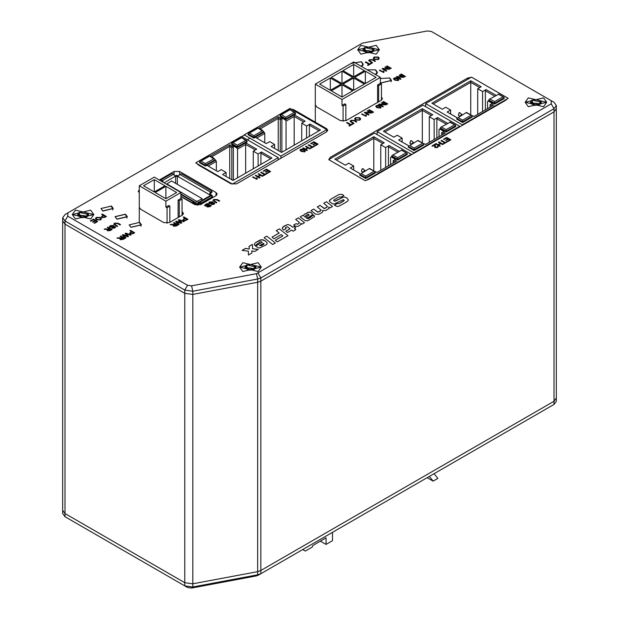 <?xml version="1.0" encoding="UTF-8"?>
<svg xmlns="http://www.w3.org/2000/svg" width="619" height="619" viewBox="0 0 619 619"><rect width="100%" height="100%" fill="white"/><g stroke="black" fill="none" stroke-linecap="round" stroke-linejoin="round"><path stroke-width="0.93" d="M553.982 404.455L551.204 406.064L553.982 404.455L553.982 111.884L556.288 108.681L556.288 398.04L553.982 401.251L260.816 570.509L257.69 571.616L192.78 583.794L184.795 582.68L184.795 293.321L65.018 224.163L184.795 293.321L192.78 294.427L257.69 282.249L260.823 281.142L553.982 111.884L260.823 281.142L260.823 570.501L257.697 571.608L192.78 583.787L184.795 582.68L65.018 513.53L62.712 510.319L62.712 220.96L65.018 224.163L65.018 513.53L62.712 510.319L62.712 513.53L65.018 516.741L184.795 585.891L192.78 586.998L257.69 574.827L260.816 573.72L553.982 404.455L556.288 401.251L556.288 398.04L553.982 401.251L260.823 570.501M211.636 156.87L229.726 146.432L229.726 178.543M213.717 158.534L213.717 158.077L213.331 158.302M216.302 170.798L216.302 161.397L208.162 166.093M258.092 166.016L258.092 153.984L261.558 151.98L271.981 158L233.054 180.469L222.639 174.45L226.113 172.446L221.246 169.645L217.78 171.649L206.777 165.296L205.4 166.085L199.566 162.72L199.976 161.35L200.958 161.118L205.4 163.679L213.733 158.874L214.716 159.106L215.126 160.476L215.613 160.197L216.302 161.397M211.938 157.505L212.332 157.272L210.251 156.073L229.726 144.831L231.808 146.03L232.698 145.519L236.86 147.926L237.557 149.125L245.697 144.428L255.314 149.976M258.092 153.984L253.225 151.183L256.699 149.171L245.697 142.819L237.348 147.639L231.514 144.273L231.514 143.469L237.348 146.842L247.074 141.225L246.664 140.66L245.681 140.428L237.348 145.233L237.348 147.639L236.86 147.926M245.697 173.173L245.697 142.819L247.074 142.03L247.074 141.225M215.126 159.911L215.613 160.197M228.488 143.941L241.534 136.404L278.233 157.597L232.365 184.075L195.666 162.89L228.488 143.941M278.233 159.772L278.233 157.597M226.113 176.461L226.113 172.446M215.126 159.671L205.4 165.288L205.4 166.085M215.126 160.476L206.777 165.296M199.566 161.915L205.4 165.288L205.4 163.679M213.733 158.874L209.292 155.973L214.716 159.106M231.808 179.75L231.808 147.632L229.726 146.432L229.726 144.831M213.717 158.077L212.332 157.272M260.87 164.414L260.87 153.187L270.588 158.797M237.557 177.87L237.557 149.125M253.225 168.825L253.225 151.183M261.558 151.98L260.87 153.187M237.348 145.233L232.906 142.672L231.514 143.469M246.664 140.66L241.24 137.526L245.681 140.428M233.394 180.276L233.394 146.718L232.698 145.519M231.808 146.03L231.808 147.632L233.394 146.718M260.135 128.876L278.217 118.446L278.202 150.525M262.216 130.524L262.216 130.075L261.829 130.3M264.793 142.788L264.8 133.395L256.661 138.091M306.583 138.029L306.583 126.005L310.057 124.001L320.48 130.021L281.552 152.46L271.137 146.448L274.612 144.444L269.745 141.635L266.278 143.639L255.276 137.286L253.898 138.083L248.064 134.71L248.474 133.34L249.457 133.108L253.898 135.677L262.232 130.872L263.214 131.104L263.624 132.474L264.104 132.195L264.8 133.395M260.437 129.503L260.831 129.278L258.742 128.071L278.217 116.844L280.306 118.043L281.196 117.533L285.359 119.939L286.055 121.138L294.195 116.449L303.805 121.997M306.583 126.005L301.724 123.196L305.198 121.2L294.195 114.848L285.846 119.66L280.012 116.287L280.012 115.49L285.846 118.856L295.572 113.246L295.162 112.681L294.18 112.449L285.846 117.254L285.846 119.66L285.359 119.939M294.18 145.179L294.195 114.848L295.572 114.051L295.572 113.246M263.624 131.909L264.104 132.195M276.987 115.954L290.025 108.433L326.731 129.619L280.864 156.065L244.157 134.88L276.987 115.954M280.856 158.255L280.864 156.065M326.731 131.77L326.731 129.619M274.604 148.452L274.612 144.444M263.624 131.669L253.898 137.279L253.898 138.083M263.624 132.474L255.276 137.286M248.064 133.913L253.898 137.279L253.898 135.677M262.232 130.872L257.79 127.971L263.214 131.104M280.283 151.725L280.306 119.653L278.217 118.446L278.217 116.844M262.216 130.075L260.831 129.278M309.361 136.428L309.361 125.208L319.087 130.818M286.04 149.875L286.055 121.138M301.716 140.838L301.724 123.196M310.057 124.001L309.361 125.208M285.846 117.254L281.405 114.685L280.012 115.49M295.162 112.681L289.738 109.548L294.18 112.449M281.869 152.282L281.885 118.74L281.196 117.533M280.306 118.043L280.306 119.653L281.885 118.74M163.563 182.512L162.441 180.64L161.118 179.758L172.206 173.382L175.347 176.136L176.492 175.951L174.953 175.765M180.926 196.269L192.006 202.668L194.66 201.91L196.238 203.775M210.53 195.627L209.81 194.877L209.81 193.02L211.783 191.248L181.483 173.753L179.789 174.426L178.048 176.4L175.657 176.446L175.657 183.332M211.783 192.184L210.592 193.19M209.81 193.02L210.514 192.617L210.684 194.374L212.332 195.619L212.069 196.393M197.972 204.579L196.997 204.2L197.871 204.641L199.186 203.117L201.09 204.015L201.283 203.063L198.923 202.15L210.081 195.712L212.449 196.61L212.479 197.461M212.449 196.61L212.479 197.407M197.786 204.657L196.355 204.843L193.817 202.908L192.795 203.458M176.299 176.067L175.494 175.603M198.923 202.15L197.167 204.115M161.033 179.827L161.01 180.872L162.503 181.824M178.465 175.982L175.703 175.487L177.367 175.44L175.657 176.446M193.94 202.978L193.817 202.258L193.817 202.908M201.09 204.015L212.348 197.809M212.371 196.687L201.283 203.063M212.332 195.898L212.332 196.54M199.759 203.249L198.776 203.813M197.871 205.338L197.871 204.641M211.296 195.944L212.093 195.488M196.122 204.711L196.997 204.2M196.262 203.79L195.527 204.386M197.492 203.875L196.44 203.86M197.817 201.067L196.146 201.067L166.913 183.905L171.533 180.957L202.096 198.598L197.817 201.067L197.817 203.55M202.096 198.598L202.096 200.324M182.032 215.311L182.032 199.109L180.926 198.467L180.926 192.532L154.255 177.135L139.252 185.801L165.923 201.198L180.926 192.532M154.255 191.975L143.554 185.801L154.255 179.626L164.948 185.801L154.255 191.975L154.255 179.626M155.222 192.532L165.923 186.358L176.616 192.532L165.923 198.707L155.222 192.532M178.148 217.555L178.148 200.076L180.926 198.467M165.923 201.198L165.923 207.133L168.701 205.523L169.807 206.166L169.807 222.368M178.148 200.076L179.255 200.718L182.032 199.109M179.255 216.913L179.255 200.718M139.252 222.136L139.252 185.801M165.923 186.358L165.923 198.707M167.029 223.289L167.029 207.775L165.923 207.133M139.252 189.623L138.207 191.689L139.252 192.292M167.029 207.775L169.807 206.166M315.334 122.152L315.334 84.138L353.673 62.001L380.345 77.398L342.005 99.535L315.334 84.138M353.673 76.841L342.98 70.667L353.673 64.484L364.367 70.667L353.673 76.841L353.673 64.484M354.648 77.398L365.342 71.224L376.035 77.398L365.342 83.573L354.648 77.398M330.337 90.312L319.644 84.138L330.337 77.963L341.03 84.138L330.337 90.312L330.337 77.963M331.312 90.877L342.005 84.695L352.698 90.877L342.005 97.051L331.312 90.877M342.98 84.138L353.673 77.963L364.367 84.138L353.673 90.312L342.98 84.138M342.005 83.573L331.312 77.398L342.005 71.224L352.698 77.398L342.005 83.573L342.005 71.224M343.119 121.293L343.119 106.112L342.005 105.47L342.005 99.535M381.459 100.17L381.459 83.975L380.345 83.333L380.345 77.398M365.342 71.224L365.342 83.573M342.005 84.695L342.005 97.051M353.673 77.963L353.673 90.312M377.567 102.421L377.567 84.942L380.345 83.333M342.005 105.47L344.783 103.868L345.897 104.51L345.897 120.705M343.119 106.112L345.897 104.51M377.567 84.942L378.681 85.577L381.459 83.975M378.681 101.779L378.681 85.577M361.334 66.426L362.873 64.136L361.148 61.73L351.221 63.417M375.454 74.574L376.986 72.284L375.261 69.877L367.129 69.769M380.345 82.358L381.041 82.838L391.1 80.431L389.374 78.025L380.345 78.512M111.025 206.135L100.967 208.541L102.692 210.947L112.751 208.541L111.025 206.135M125.139 214.282L115.08 216.689L116.805 219.095L126.864 216.689L125.139 214.282M139.252 222.43L129.193 224.836L130.918 227.243L140.977 224.836L139.252 222.43M356.853 171.865L357.302 171.989M373.83 170.89L373.83 138.323L336.295 159.996M361.488 171.262L362.13 168.739L362.951 168.724M397.738 152.127L388.415 146.749L388.415 165.869M382.859 143.538L373.83 138.323L373.83 136.722L384.244 142.734L380.778 144.738L385.637 147.546L389.111 145.542L399.131 151.33M395.247 161.923L393.166 160.716L394.558 159.919L396.64 161.118L377.164 172.361L374.688 171.386M393.166 163.122L393.166 160.716M390.581 164.615L390.581 157.396L391.765 156.715L397.599 160.081L407.317 154.471L406.915 153.102L401.483 150.301L392.167 155.346L391.765 156.715M388.415 146.749L389.111 145.542M385.637 167.47L385.637 147.546M369.535 168.747L374.967 171.548L375.369 172.918L365.651 178.527L365.651 176.121L361.202 173.56L369.535 168.414L361.202 173.56M373.83 136.722L334.91 159.191L345.325 165.211L348.799 163.199L353.658 166.008L350.184 168.012L360.219 173.792L359.817 175.162L365.651 178.527M394.558 159.919L395.44 159.4L391.278 156.994M398.311 162.302L398.179 161.83L365.357 180.779L328.658 159.594L374.526 133.116L411.225 154.301L398.179 161.83L398.234 162.348M411.225 154.851L411.225 154.301M368.731 179.378L368.676 178.868L368.808 179.34M380.778 170.279L380.778 144.738M397.599 160.081L397.599 159.284L391.765 155.911M392.167 155.346L401.483 150.301M393.15 155.114L397.599 157.675L397.599 159.284L407.317 153.667M407.944 156.746L407.906 156.22M353.658 170.024L353.658 166.008M378.402 173.25L378.433 173.777M405.337 143.879L405.785 143.995M422.313 142.904L422.313 110.337L384.778 132.002M409.964 143.275L410.614 140.753L411.426 140.737M446.222 124.14L436.898 118.755L436.898 137.875M431.342 115.552L422.313 110.337L422.313 108.735L432.727 114.747L429.253 116.751L434.12 119.56L437.587 117.556L447.607 123.336M443.73 133.928L441.649 132.729L443.034 131.924L445.115 133.131L425.64 144.374L423.164 143.399M441.649 135.135L441.649 132.729M439.064 136.621L439.064 129.41L440.241 128.729L446.075 132.095L455.801 126.477L455.391 125.108L449.967 122.307L440.651 127.359L440.241 128.729M436.898 118.755L437.587 117.556M434.12 139.476L434.12 119.56M418.018 140.753L423.442 143.554L423.853 144.923L414.126 150.541L414.126 148.134L409.685 145.566L418.018 140.42L409.685 145.566M422.313 108.735L383.385 131.205L393.808 137.217L397.274 135.213L402.141 138.022L398.667 140.026L408.702 145.805L408.292 147.175L414.126 150.541M443.034 131.924L443.924 131.414L439.753 129.007M446.794 134.315L446.663 133.843L413.832 152.792L377.133 131.607L423.001 105.122L459.708 126.315L446.663 133.843L446.717 134.362M459.708 126.856L459.708 126.315M377.133 134.617L377.133 131.607M417.214 151.392L417.16 150.874L417.291 151.346M413.832 153.342L413.832 152.792M429.253 142.285L429.253 116.751M446.075 132.095L446.075 131.29L440.241 127.924M440.651 127.359L449.967 122.307M441.633 127.119L446.075 129.688L446.075 131.29L455.801 125.68M456.42 128.752L456.381 128.226M402.141 142.03L402.141 138.022M426.878 145.264L426.917 145.79M453.82 115.885L454.261 116.008M470.788 114.91L470.788 82.342L433.254 104.015M458.447 115.281L459.089 112.766L459.909 112.751M494.697 96.154L485.373 90.769L485.373 109.888M479.818 87.558L470.788 82.342L470.788 80.741L481.211 86.761L477.736 88.765L482.596 91.566L486.07 89.562L496.09 95.349M492.213 105.942L490.124 104.735L491.517 103.938L493.598 105.137L474.123 116.38L471.647 115.405M490.124 107.141L490.124 104.735M487.54 108.635L487.54 101.415L488.724 100.735L494.558 104.1L504.284 98.491L503.874 97.121L498.45 94.32L489.126 99.365L488.724 100.735M485.373 90.769L486.07 89.562M482.596 111.49L482.596 91.566M466.494 112.766L471.926 115.567L472.328 116.937L462.61 122.547L462.61 120.14L458.161 117.579L466.494 112.434L458.161 117.579M470.788 80.741L431.869 103.211L442.283 109.23L445.757 107.226L450.617 110.027L447.15 112.039L457.178 117.811L456.776 119.181L462.61 122.547M491.517 103.938L492.407 103.419L488.236 101.013M495.27 106.321L495.138 105.849L462.316 124.806L425.617 103.613L471.485 77.135L508.184 98.32L495.138 105.849L495.192 106.367M425.617 106.63L425.617 103.613M465.689 123.405L465.635 122.887L465.767 123.359M462.316 125.355L462.316 124.806M477.736 114.298L477.736 88.765M494.558 104.1L494.558 103.303L488.724 99.93M489.126 99.365L498.45 94.32M490.109 99.133L494.558 101.702L494.558 103.303L504.284 97.686M504.903 100.765L504.864 100.239M450.617 114.043L450.617 110.027M475.361 117.27L475.4 117.803M258.038 575.322L260.816 573.72L256.475 575.871L191.565 588.05L187.572 587.493L184.795 585.891L184.795 582.688L65.018 513.53L65.018 516.741L67.796 518.343L65.018 516.741M543.567 97.848L525.121 102.259L528.286 106.677L546.732 102.259L543.567 97.848M258.1 262.665L239.661 267.075L242.826 271.486L261.264 267.075L258.1 262.665M90.714 210.127L72.268 214.545L75.433 218.956L93.879 214.545L90.714 210.127M376.174 45.319L357.736 49.729L360.9 54.139L379.339 49.729L376.174 45.319M361.643 66.604L363.291 64.198L361.511 61.714L351.275 63.386M375.756 74.752L377.404 72.346L375.625 69.862L367.152 69.785M380.345 82.435L381.126 82.985L391.518 80.493L389.738 78.009L380.345 78.559M139.693 222.368L129.301 224.852L131.081 227.343L141.48 224.852L139.693 222.368M125.58 214.22L115.188 216.704L116.968 219.196L127.367 216.704L125.58 214.22M111.466 206.073L101.075 208.557L102.855 211.048L113.254 208.557L111.466 206.073M109.973 227.266L109.517 226.616L110.321 225.633L113.648 225.44L110.824 225.896L110.53 226.91L113.594 226.322L115.126 226.477L115.552 227.072L114.739 228.016L111.884 228.249L114.236 227.753L114.577 226.84L109.973 227.266M131.623 231.668L129.913 230.678L130.501 230.345L134.663 232.744L133.077 233.665L130.261 233.905L129.704 233.17L131.623 231.699L130.555 232.28M115.188 223.444L114.561 224.109L117.711 226.237L117.123 226.577L113.749 224.163L114.6 223.165L118.144 223.219L120.543 224.604L119.954 224.945L117.587 223.575L115.188 223.444M383.857 72.585L379.346 70.373L379.88 70.063L383.13 71.943L383.579 70.968L384.074 71.255L383.765 72.168M388.09 69.003L384.902 67.169L385.49 66.829L389.661 69.235L383.641 69.026L386.829 70.868L386.241 71.208L382.07 68.802L388.09 69.003L382.697 68.438M390.674 68.647L386.504 66.241L387.092 65.9L391.262 68.307L390.674 68.647M394.055 78.118L395.44 77.777L397.576 78.52L398.853 79.836L398.272 80.555L394.744 80.153L393.475 78.837L395.44 77.777M370.147 59.942L369.52 60.616L372.669 62.743L372.081 63.084L368.715 60.67L369.558 59.664L373.102 59.726L375.501 61.111L374.913 61.451L372.545 60.082L370.147 59.942M368.986 64.314L365.295 62.186L365.883 61.846L369.574 63.974L371.013 63.146L371.493 63.424L368.019 65.428L367.539 65.15L368.986 64.314L367.57 65.165M103.381 215.381L101.671 214.391L102.259 214.05L106.422 216.457L104.843 217.377L102.019 217.617L101.462 216.882L103.381 215.412L102.313 215.992M180.524 222.36L178.303 220.031L178.992 219.637L184.323 221.37L183.711 221.718L179.27 220.147L181.816 222.817L181.003 223.289L176.492 221.749L179.216 224.318L178.605 224.674L175.548 221.625L176.237 221.223L180.524 222.36M175.293 223.931L173.421 222.848L174.009 222.515L178.179 224.914L176.268 226.02L173.637 226.244L173.188 225.633L173.707 224.906L170.264 224.674L174.643 224.302M205.09 205.949L204.587 205.268L207.102 203.403L211.265 205.81L209.648 206.746L207.141 206.947L206.878 206.065L205.09 205.949M370.363 112.828L367.175 110.987L367.763 110.646L371.934 113.053L365.914 112.851L369.102 114.685L368.514 115.026L364.351 112.619L370.363 112.828L364.97 112.263M372.948 112.465L368.785 110.058L369.373 109.718L373.536 112.124L372.948 112.465M350.362 124.953L346.671 122.825L347.259 122.485L350.942 124.612L352.389 123.785L352.869 124.063L349.395 126.067L348.915 125.789L350.362 124.953L348.946 125.804M351.522 120.581L350.896 121.247L354.045 123.382L353.457 123.723L350.083 121.309L350.934 120.303L354.478 120.365L356.877 121.75L356.289 122.082L353.921 120.72L351.522 120.581M311.86 147.183L308.177 145.055L308.765 144.714L312.448 146.842L313.895 146.007L314.375 146.285L310.9 148.289L310.421 148.011L311.86 147.183L310.444 148.026M311.171 143.879L310.684 143.6L313.895 141.751L318.058 144.157L314.963 145.945L314.483 145.666L316.99 144.219L315.705 143.476L313.361 144.838L312.881 144.56L315.226 143.198L313.787 142.37L311.171 143.879M257.063 179.371L252.552 177.166L253.086 176.856L256.336 178.729L256.784 177.761L257.28 178.048L257.063 179.371M260.088 175.1L258.108 173.954L258.696 173.614L262.866 176.02L262.278 176.361L260.568 175.378L258.324 176.67L260.034 177.661L259.446 178.001L255.276 175.595L255.864 175.254L257.844 176.392L260.088 175.1L257.844 176.392M264.414 174.573L260.731 172.446L261.311 172.105L265.002 174.233L266.441 173.405L266.921 173.676L263.454 175.688L262.974 175.409L264.414 174.573L262.998 175.425M263.717 171.277L263.237 170.999L266.441 169.142L270.611 171.548L267.509 173.343L267.029 173.065L269.544 171.61L268.259 170.875L265.907 172.229L265.427 171.95L267.779 170.596L266.34 169.761L263.717 171.277M90.769 221.238L90.289 220.96L93.492 219.111L97.663 221.517L94.56 223.304L94.08 223.026L96.595 221.579L95.311 220.836L92.958 222.198L92.479 221.919L94.831 220.565L93.392 219.73L90.769 221.238M96.371 219.846L95.396 218.608L96.301 217.431L100.44 217.447L101.477 218.716L100.572 219.9L96.371 219.846M214.352 199.775L213.733 200.44L216.874 202.575L216.294 202.916L212.921 200.494L213.772 199.496L217.315 199.558L219.706 200.935L219.118 201.276L216.751 199.906L214.352 199.775M180.926 196.61L194.9 204.68L200.455 204.68L216.016 195.697L217.161 194.087L216.016 192.486L179.618 171.471L174.063 171.471L159.253 180.021M139.569 207.721L140.722 209.33L163.78 222.639L169.335 222.639L182.396 215.103L183.549 213.501L182.032 211.69M139.252 203.651L139.252 202.661M315.713 105.392L316.866 106.994L340.481 120.628L346.036 120.628L381.319 100.255L382.465 98.653L381.459 97.137M197.167 163.756L198.235 164.902L231.019 183.828L236.574 183.828L326.584 131.855L327.737 130.253L326.584 128.651L293.801 109.718L291.116 109.06M244.412 135.027L241.781 136.551M329.207 159.911L364.111 180.067M366.371 180.199L368.398 179.572L505.916 100.177L507 99.009M471.005 77.406L467.577 78.04L330.059 157.443L328.96 159.416M506.35 97.26L472.63 77.793M553.982 102.259L431.428 31.507L427.435 30.95L362.525 43.129L67.796 212.936L67.796 216.147L187.572 285.297L191.565 285.854L256.475 273.675L551.204 103.868L551.204 100.657L553.982 102.259L556.288 105.47L553.982 108.681L260.816 277.939L257.69 279.045L192.78 291.216L184.795 290.11L65.018 220.96L62.712 217.749L65.018 214.545L67.796 212.936L65.018 214.545M266.928 242.602L265.187 240.884L261.597 239.646L255.268 242.764L254.185 244.327L255.121 245.65L260.127 241.867L261.342 241.689L262.208 242.246L255.624 246.045L258.169 247.755L259.694 247.979L266.472 244.621L267.099 243.677L266.928 242.602L265.187 240.915L263.315 239.878L260.034 240.056L255.268 242.795L254.185 244.35M287.348 226.763L290.025 228.79L285.816 231.227L287.456 232.527L291.665 230.098L293.097 231.235L295.812 229.664L294.381 228.535L295.743 227.746L294.095 226.446L292.741 227.227L290.334 225.316L287.719 224.511L282.798 226.98L282.372 228.697L283.734 230.028L286.11 228.651L285.413 228.024L285.591 227.452L287.348 226.763M300.966 223.97L300.764 223.266L301.917 224.179L304.463 222.708L298.397 217.888L295.681 219.459L299.031 222.12L299.379 223.002L297.739 224.179L296.029 223.691L293.685 225.045L295.425 226.26L297.94 226.422L300.741 224.627L300.733 223.281M312.51 213.996L311.287 212.681L309.152 211.992L304.192 214.453L303.395 215.946L302.706 215.404L300.13 216.89L305.244 220.697L307.775 220.735L314.444 216.611L313.64 214.917L308.161 218.685L306.235 218.012L308.548 217.331L312.278 214.847L312.51 213.996L310.227 212.131L308.038 212.309L304.192 214.483L303.395 215.985L302.706 215.435L300.153 216.905M329.022 207.674L328.735 207.063L329.919 208.015L332.511 206.514L326.437 201.693L323.729 203.264L327.405 206.328L326.391 207.729L324.031 208.441L320.054 205.384L317.338 206.955L321.075 210.065L319.876 211.489L317.508 212.046L313.663 209.075L310.947 210.646L315.698 214.174L318.723 214.36L322.228 212.495L322.793 211.489L322.468 210.506L325.579 210.53L328.426 208.897L329.037 207.822L328.704 207.079M340.079 196.95L340.713 197.322L343.847 195.511L341.881 194.258L338.864 194.528L330.67 199.256L329.494 200.463L329.54 201.562L332.473 203.837L334.221 203.961L343.444 199.666L344.218 200.347L343.475 201.167L339.096 203.628L337.572 203.349L334.438 205.16L337.169 206.483L338.887 206.204L345.595 202.583L347.7 201.082L348.35 199.906L346.965 198.01L344.017 196.842L334.469 201.175L333.626 200.517L334.051 199.844L338.988 197.004L340.079 196.95M300.509 149.419L301.894 149.078L304.037 149.813L305.306 151.129L304.726 151.856L301.205 151.454L299.929 150.138L301.894 149.078M307.535 147.701L305.562 146.564L306.142 146.223L310.312 148.63L309.724 148.97L308.014 147.98L305.771 149.28L307.481 150.262L306.892 150.603L302.73 148.196L303.318 147.856L305.291 149.001L307.535 147.701L305.291 149.001M288.021 235.7L279.409 228.852L276.267 230.663L279.208 232.999L272.012 237.154L274.008 238.741L281.204 234.586L282.813 235.862L275.262 240.226L277.335 241.867L288.021 235.7M275.409 242.981L266.797 236.133L264.081 237.696L272.7 244.544L275.409 242.981M258.185 249.426L252.529 248.776L252.42 244.435L248.985 246.416L249.31 249.039L245.534 248.412L242.099 250.393L248.374 251.144L248.42 255.067L251.941 253.032L251.685 250.927L254.711 251.438L258.231 249.403L252.529 248.745L252.42 244.466L248.985 246.447M376.298 105.656L377.691 105.323L379.826 106.058L381.095 107.373L380.523 108.093L376.994 107.691L375.725 106.383L377.691 105.323M384.538 104.642L381.35 102.808L381.938 102.468L386.101 104.874L380.089 104.665L383.277 106.507L382.689 106.847L378.519 104.441L384.538 104.642L379.145 104.077M387.123 104.286L382.952 101.88L383.54 101.539L387.711 103.946L387.123 104.286M366.131 116.403L361.62 114.198L362.154 113.888L365.403 115.761L365.86 114.786L366.347 115.072L366.038 115.993M209.137 203.597L208.68 202.947L209.493 201.964L212.82 201.771L209.996 202.227L209.702 203.241L212.758 202.653L214.298 202.808L214.723 203.403L213.911 204.347L211.056 204.579L213.408 204.084L213.748 203.171L209.137 203.597M355.585 120.078L354.61 118.833L355.515 117.656L359.654 117.672L360.691 118.949L359.786 120.132L355.585 120.078M184.911 218.19L183.201 217.207L183.789 216.867L187.952 219.273L185.692 220.534L183.549 220.434L182.992 219.699L184.911 218.228L183.843 218.809M374.216 59.439L373.234 58.201L374.139 57.018L378.279 57.033L379.315 58.31L378.41 59.494L374.216 59.439M122.005 237.402L120.132 236.326L120.72 235.986L124.891 238.392L122.98 239.491L120.341 239.715L119.9 239.112L120.419 238.385L116.968 238.153L121.355 237.781M127.235 235.831L125.015 233.51L125.703 233.115L131.035 234.849L130.423 235.197L125.974 233.626L128.52 236.296L127.715 236.76L123.196 235.228L125.928 237.797L125.317 238.145L122.26 235.096L122.949 234.702L127.235 235.831M109.215 228.488L107.342 227.413L107.93 227.072L112.101 229.479L110.19 230.578L107.559 230.802L107.11 230.198L107.629 229.471L104.185 229.239L108.565 228.868M404.872 76.748L400.702 74.342L401.29 74.001L405.46 76.408L404.872 76.748M402.288 77.104L399.1 75.263L399.688 74.922L403.859 77.329L397.839 77.127L401.027 78.969L400.439 79.302L396.268 76.895L402.288 77.104L396.895 76.539M434.6 145.906L434.731 144.939L432.542 146.2L432.008 145.891L434.894 144.227L435.606 147.291L437.122 147.198L437.834 145.983L438.291 146.641L437.587 147.484L435.08 147.601L434.507 146.633L434.747 145.086M440.341 143.36L438.368 142.223L438.956 141.883L443.119 144.289L442.531 144.629L440.821 143.639L438.577 144.939L440.287 145.922L439.699 146.262L435.536 143.856L436.124 143.515L438.097 144.66L440.341 143.36L438.097 144.66M444.674 142.842L440.983 140.714L441.571 140.374L445.262 142.502L446.701 141.666L447.181 141.944L443.707 143.948L443.227 143.67L444.674 142.842L443.258 143.685M443.978 139.538L443.498 139.26L446.701 137.41L450.872 139.817L447.769 141.604L447.289 141.325L449.796 139.879L448.52 139.136L446.167 140.498L445.688 140.219L448.04 138.857L446.593 138.029L443.978 139.538M249.975 138.23L247.337 139.755M62.712 217.749L62.712 220.96L65.018 224.163L65.018 220.96L67.796 216.147M551.204 103.868L553.982 108.681L553.982 111.884L556.288 108.681L556.288 105.47M213.238 197.299L212.441 196.842M213.733 200.471L214.507 201.206M214.507 201.237L216.851 202.591M212.921 200.517L213.772 199.496L217.315 199.589L219.683 200.958M267.145 243.368L266.928 242.633M262.208 242.277L255.647 246.068M257.643 244.196L257.388 243.778M259.609 245.604L261.435 245.712L263.942 244.095L263.562 243.321L259.609 245.604L261.435 245.681L263.996 243.909M286.086 228.666L285.351 227.838M295.72 227.761L294.095 226.477L292.741 227.258L290.334 225.347L287.719 224.542L284.036 226.082L282.241 228.163M295.789 229.68L294.381 228.535M290.025 228.79L285.839 231.243M299.418 222.786L297.739 224.21L296.029 223.722L293.708 225.068M304.44 222.724L298.397 217.919L295.704 219.474M311.218 216.789L308.161 218.716L306.235 218.012M314.545 216.232L313.64 214.948L311.032 216.449M309.191 215.01L308.587 214.236L307.635 214.422L304.533 216.58L305.097 217.153L306.111 216.975L309.221 214.847M304.533 216.58L305.097 217.122L306.111 216.944L309.191 214.979M322.793 211.505L322.468 210.506M321.122 210.274L318.12 212.201L313.663 209.106L310.97 210.661M327.482 206.645L324.611 208.533L320.054 205.415L317.361 206.97M332.488 206.529L326.437 201.724L323.752 203.28M348.35 199.852L346.965 198.041L344.017 196.873L335.274 201.074L334.469 201.206L333.618 200.471M344.218 200.378L339.096 203.659L337.572 203.38L334.461 205.175M343.824 195.527L341.881 194.289L338.864 194.559L330.67 199.287L329.37 200.982M301.894 149.109L304.037 149.813M304.037 149.844L305.306 151.144M299.936 150.154L300.509 149.45M300.664 150.154L301.739 151.175L304.254 151.601L304.579 151.051L303.503 150.123L300.989 149.69L300.664 150.154L301.739 151.144L304.254 151.57L304.587 151.129M305.585 146.579L306.142 146.223L310.281 148.645M305.771 149.311L307.457 150.278M302.753 148.212L303.318 147.856M303.318 147.887L305.291 149.032M95.396 218.623L96.301 217.431M96.301 217.462L100.44 217.447L101.477 218.731M96.966 219.544L100.085 219.66L100.735 218.755L99.845 217.78L96.781 217.71L96.154 218.577L96.966 219.544L100.085 219.621L100.735 218.755M96.154 218.577L96.966 219.513M90.32 220.975L93.492 219.111L97.632 221.532M94.111 223.049L96.595 221.579M92.51 221.935L94.831 220.565M263.268 171.014L266.441 169.142M266.441 169.18L270.58 171.564M267.06 173.08L269.544 171.61M265.458 171.966L267.779 170.596M260.754 172.461L261.311 172.105L265.002 174.264L266.441 173.405M266.441 173.436L266.897 173.699M258.138 173.97L258.696 173.614M258.696 173.653L262.835 176.044M258.324 176.701L260.003 177.676M255.307 175.61L255.864 175.254M255.864 175.285L257.844 176.423M252.583 177.181L253.086 176.856M253.086 176.887L256.336 178.729M256.336 178.767L256.784 177.761M256.784 177.792L257.264 178.071M256.97 178.992L257.055 179.378M310.715 143.616L313.895 141.751M313.895 141.782L318.034 144.173M314.506 145.682L316.99 144.219M312.904 144.575L315.226 143.198M308.2 145.07L308.765 144.714L312.448 146.873L313.895 146.007M313.895 146.038L314.344 146.301M287.997 235.707L279.409 228.883L276.291 230.686M282.813 235.893L275.285 240.242M279.208 233.03L272.035 237.17M275.385 242.988L266.797 236.164L264.104 237.719M251.941 253.039L251.685 250.927M249.31 249.039L245.534 248.443L242.145 250.401M350.896 121.285L351.677 122.013M351.677 122.044L354.014 123.398M350.083 121.324L350.934 120.303L354.478 120.395L356.846 121.765M346.702 122.841L347.259 122.485M347.259 122.516L350.942 124.612M350.942 124.643L352.389 123.785L352.838 124.079M368.808 110.074L369.373 109.718M369.373 109.756L373.512 112.14M367.206 111.002L367.763 110.646M367.763 110.677L371.903 113.068M369.071 114.701L365.914 112.851M364.374 112.635L364.97 112.294M377.691 105.354L379.826 106.058M379.826 106.089L381.095 107.389M375.725 106.398L376.298 105.687M380.051 107.845L380.368 107.296L379.292 106.367L376.785 105.934L376.46 106.391L377.528 107.42L380.051 107.845L380.376 107.373M377.528 107.42L380.051 107.814M376.46 106.429L377.528 107.389M381.381 102.824L381.938 102.468L386.078 104.89M383.246 106.522L380.089 104.665M378.549 104.456L379.145 104.108M382.983 101.895L383.54 101.539L387.68 103.961M361.651 114.213L362.154 113.888M362.154 113.919L365.403 115.761M365.403 115.792L365.86 114.786M365.86 114.825L366.34 115.095M208.68 202.962L209.493 201.964M209.493 201.995L212.789 201.786M209.439 202.9L209.702 203.241M209.702 203.272L210.739 203.287M210.739 203.326L212.758 202.653M212.758 202.684L214.298 202.808M214.298 202.839L214.716 203.419M211.087 204.595L211.644 204.239M211.644 204.27L213.408 204.084M213.408 204.115L213.965 203.519M204.587 205.284L207.102 203.403M207.102 203.442L211.241 205.825M205.376 205.214L205.686 205.647L208.433 204.889L206.994 204.022L205.593 204.85L205.686 205.609L208.433 204.858M209.361 206.39L210.197 205.872L208.92 205.137L208.007 205.663L207.682 206.607L210.197 205.872M207.404 206.266L209.361 206.359M354.61 118.856L355.515 117.656M355.515 117.695L359.654 117.672L360.691 118.964M356.18 119.769L359.299 119.885L359.949 119.003L359.059 118.012L355.995 117.935L355.368 118.802L356.18 119.769L359.299 119.854L359.949 119.018M355.368 118.802L356.18 119.738M173.452 222.863L174.009 222.515L178.148 224.937M173.188 225.649L173.707 224.906M170.302 224.682L170.952 224.279M170.952 224.31L174.31 224.473M173.939 225.525L175.765 225.788L177.111 225.014L175.773 224.21L173.939 225.525L174.21 225.896L177.111 224.976M178.326 220.054L178.992 219.637M178.992 219.668L184.284 221.393M179.796 220.704L179.27 220.147M179.796 220.735L181.793 222.832M179.193 224.333L176.492 221.749M175.564 221.641L176.237 221.223M176.237 221.254L180.903 222.763M183.224 217.223L183.789 216.867L187.928 219.288M182.992 219.714L183.843 218.84M185.839 219.969L186.884 219.335L185.391 218.468L184.33 219.08L183.781 219.652L184.122 220.116L185.29 220.24L186.884 219.335M185.29 220.24L185.839 219.938M184.122 220.116L185.29 220.209M183.781 219.691L184.122 220.085M101.694 214.406L102.259 214.05M102.259 214.089L106.398 216.472M101.462 216.898L102.313 216.023M104.309 217.161L105.354 216.549L103.86 215.66L102.8 216.271L102.251 216.843L102.592 217.3L103.76 217.431L105.354 216.518M103.76 217.431L104.309 217.13M102.592 217.3L103.76 217.401M102.251 216.874L102.592 217.269M365.326 62.202L365.883 61.846M365.883 61.885L369.574 63.974M369.574 64.012L371.013 63.146M371.013 63.177L371.47 63.44M369.52 60.647L370.301 61.374M370.301 61.405L372.646 62.759M368.715 60.685L369.558 59.664M369.558 59.695L373.102 59.757L375.478 61.126M373.234 58.217L374.139 57.018M374.139 57.056L378.279 57.033M378.279 57.072L379.315 58.325M374.805 59.138L377.93 59.246L378.573 58.348L377.683 57.374L374.627 57.296L374 58.163L374.805 59.138L377.93 59.215L378.573 58.348M374 58.132L374.805 59.099M395.44 77.808L397.576 78.52L398.845 79.851M393.475 78.861L394.055 78.149M394.21 78.853L395.286 79.874L397.8 80.308L398.125 79.758L397.042 78.83L394.535 78.396L394.21 78.853L395.286 79.843L397.8 80.277L398.125 79.828M386.535 66.256L387.092 65.9M387.092 65.931L391.231 68.322M384.933 67.185L385.49 66.829M385.49 66.86L389.63 69.251M386.798 70.883L383.641 69.026M382.101 68.817L382.697 68.469M379.37 70.388L379.88 70.063M379.88 70.102L383.13 71.974L383.579 70.968M383.579 70.999L384.059 71.278M114.561 224.14L117.68 226.26M113.749 224.179L114.6 223.165M114.6 223.196L118.144 223.25L120.512 224.62M120.163 236.342L120.72 235.986M120.72 236.017L124.86 238.408M119.9 239.127L120.419 238.385M117.014 238.16L117.656 237.75M117.656 237.789L121.355 237.812M120.922 239.406L123.815 238.485L122.485 237.681L120.651 239.004L120.922 239.406L123.815 238.454M120.651 239.035L120.922 239.375M125.038 233.525L125.703 233.115L130.996 234.864M126.508 234.183L125.974 233.626M126.508 234.214L128.504 236.303M125.905 237.804L123.196 235.228M122.276 235.119L122.949 234.702L127.615 236.234M129.936 230.694L130.501 230.345M130.501 230.376L134.64 232.767M129.704 233.185L130.555 232.318M132.543 233.448L133.596 232.806L132.102 231.947L131.042 232.558L130.493 233.131L130.833 233.587L132.002 233.719L133.596 232.806M132.002 233.719L132.543 233.417M130.833 233.587L132.002 233.688M130.493 233.162L130.833 233.556M109.517 226.631L110.321 225.633M110.321 225.664L113.617 225.455M110.275 226.539L110.53 226.91M110.53 226.941L111.567 226.956M111.567 226.987L113.594 226.322M113.594 226.353L115.126 226.477M115.126 226.508L115.552 227.088M111.915 228.264L112.472 227.908M112.472 227.939L114.236 227.753M114.236 227.784L114.794 227.15M107.373 227.428L107.93 227.072M107.93 227.103L112.07 229.494M107.11 230.214L107.629 229.471M104.232 229.247L104.874 228.837M104.874 228.875L108.232 229.038M107.868 230.09L109.687 230.345L111.033 229.572L109.695 228.767L107.868 230.09L108.132 230.461L111.033 229.541M400.733 74.357L401.29 74.001M401.29 74.032L405.43 76.423M399.131 75.278L399.688 74.922M399.688 74.961L403.828 77.344M397.839 77.158L400.996 78.984M396.299 76.918L396.895 76.57M432.039 145.906L434.894 144.227M435.203 144.506L435.436 145.194M435.25 146.626L435.606 147.291M435.606 147.322L437.122 147.198M437.122 147.229L437.556 146.672M437.277 146.277L437.834 145.983M437.834 146.014L438.291 146.657M434.507 146.649L434.6 145.937M438.391 142.238L438.956 141.883M438.956 141.913L443.096 144.304M440.264 145.937L438.577 144.939M435.559 143.871L436.124 143.515L438.097 144.691M441.014 140.73L441.571 140.374M441.571 140.405L445.262 142.502M445.262 142.532L446.701 141.666M446.701 141.697L447.158 141.96M443.521 139.275L446.701 137.41M446.701 137.441L450.841 139.832M447.32 141.341L449.796 139.879M445.711 140.234L448.04 138.857M360.9 45.319L357.736 49.729L376.174 54.139L379.339 49.729L360.9 45.319M365.62 51.369L367.585 50.603L371.129 51.153L372.011 51.981M374.031 49.876L373.853 49.203L369.961 46.959L364.645 47.779L365.063 49.172L363.307 50.712M363.461 50.951L366.819 52.747M367.678 52.87L371.864 52.259M372.429 51.981L374.038 49.729L364.645 47.485L363.036 49.729L372.429 51.981M365.063 50.394L372.011 51.462M372.421 51.981L372.011 50.874L373.853 49.203L369.961 46.959L364.645 47.779L363.043 49.876M75.433 210.127L72.268 214.545L90.714 218.956L93.879 214.545L75.433 210.127M80.153 216.178L82.126 215.412L85.67 215.961L86.552 216.789M88.571 214.685L88.385 214.012L84.501 211.768L79.186 212.588L79.596 213.981L77.839 215.52M77.994 215.76L81.36 217.555M82.219 217.679L86.405 217.068M86.962 216.789L88.579 214.545L79.186 212.294L77.576 214.545L86.962 216.789L86.552 215.683L88.385 214.012L84.501 211.768L79.186 212.588L77.584 214.685M79.596 215.203L86.552 216.271M528.286 97.848L525.121 102.259L543.567 106.677L546.732 102.259L528.286 97.848M533.005 103.899L534.978 103.133L538.515 103.683L539.404 104.51M541.416 102.406L541.238 101.733L537.346 99.489L532.038 100.309L532.448 101.702L530.692 103.241M530.847 103.481L534.212 105.276M535.071 105.4L539.257 104.789M539.814 104.51L541.424 102.259L532.038 100.015L530.421 102.259L539.814 104.51L539.404 103.404L541.238 101.733L537.346 99.489L532.038 100.309L530.429 102.406M532.448 102.924L539.404 103.992M242.826 262.665L239.661 267.075L258.1 271.486L261.264 267.075L242.826 262.665M247.546 268.708L249.511 267.95L253.055 268.491L253.937 269.319M255.957 267.215L255.779 266.541L251.887 264.298L246.571 265.118L246.989 266.51L245.232 268.05M245.387 268.29L248.745 270.093M249.604 270.209L253.79 269.598M254.355 269.319L255.964 267.075L246.571 264.824L244.962 267.075L254.355 269.319M246.989 267.733L253.937 268.801M254.347 269.319L253.937 268.213L255.779 266.541L251.887 264.298L246.571 265.118L244.969 267.215M434.097 473.674L437.834 478.425L433.114 481.156L429.369 476.398M427.125 477.698L433.114 481.156M332.449 532.363L332.449 540.735L326.058 544.426L326.058 537.849L312.727 545.548L312.309 547.072L305.36 551.08L302.691 549.54M320.363 541.138L326.058 544.426M191.565 285.854L192.78 291.216L192.78 586.998L191.565 588.05M256.475 575.871L257.69 574.827L257.697 571.608L257.69 279.045L256.475 273.675M209.292 156.305L200.958 161.118M232.906 142.672L241.24 137.859M257.79 128.303L249.457 133.108M281.405 114.685L289.738 109.88M192.54 202.668L192.54 203.318M211.783 191.557L211.783 192.494M210.63 192.23L179.789 174.426M193.701 202.003L180.926 194.621M209.81 194.877L177.908 176.461M194.706 203.597L193.639 202.978M194.521 201.848L193.817 202.258M201.399 203.017L201.399 203.953M173.614 174.187L162.441 180.64M175.517 176.214L164.089 182.814M177.963 175.796L177.049 176.322M211.505 195.163L210.661 195.65M211.048 195.797L199.875 202.251M177.328 176.438L177.328 184.3M196.146 201.067L196.146 203.705M361.395 171.223L362.301 168.84L362.866 168.67M397.599 157.675L405.932 152.862M359.817 174.357L365.651 177.73L375.369 172.113M373.984 171.308L365.651 176.121M361.566 171.324L362.641 172.33L364.39 170.767L365.249 170.89M409.871 143.229L410.784 140.853L411.349 140.675M446.075 129.688L454.416 124.876M408.292 146.37L414.126 149.736L423.853 144.126M422.46 143.322L414.126 148.134M410.049 143.329L411.124 144.335L412.873 142.772L413.732 142.896M458.354 115.242L459.259 112.859L459.824 112.689M494.558 101.702L502.891 96.889M456.776 118.376L462.61 121.75L472.328 116.132M470.943 115.335L462.61 120.14M458.524 115.343L459.6 116.349L461.348 114.786L462.207 114.91M260.816 573.72L260.816 570.509M184.795 585.891L187.572 587.493M258.038 273.126L260.816 277.939L260.816 281.142M187.572 285.297L184.795 290.11L184.795 293.321M182.396 215.103L182.396 211.891M174.063 174.55L174.063 171.471M179.618 174.535L179.618 171.471M216.016 195.697L216.016 192.486M293.801 110.608L293.801 109.718M326.584 129.541L326.584 128.651M330.059 158.781L330.059 157.443M467.577 79.387L467.577 78.04M364.645 50.402L364.645 49.884M79.186 215.219L79.186 214.692M532.038 102.94L532.038 102.414M246.571 267.748L246.571 267.222M209.292 155.973L199.976 161.35M231.924 142.904L241.24 137.526M257.79 127.971L248.474 133.34M280.422 114.917L289.738 109.548M211.899 191.403L211.899 192.339M194.66 201.91L180.926 193.979M212.348 195.759L212.348 196.548M166.913 183.905L166.913 184.447M391.1 80.431L391.1 81.778M376.986 72.284L376.986 73.63M362.873 64.136L362.873 65.482M140.977 224.836L140.977 226.252M126.864 216.689L126.864 218.105M112.751 208.541L112.751 209.957M401.483 149.968L406.915 153.102M374.967 171.548L369.535 168.414M363.036 168.77L365.001 170.558M357.395 172.028L358.37 172.74M449.967 121.974L455.391 125.108M423.442 143.554L418.018 140.42M411.519 140.776L413.477 142.571M405.871 144.041L406.845 144.745M498.45 93.987L503.874 97.121M471.926 115.567L466.494 112.434M460.002 112.79L461.96 114.577M454.354 116.047L455.329 116.759M365.063 51.215L365.063 49.172M364.599 50.503L364.599 49.922M372.011 52.189L372.011 50.874M79.596 216.023L79.596 213.981M79.131 215.311L79.131 214.731M86.552 216.998L86.552 215.683M532.448 103.744L532.448 101.702M531.984 103.033L531.984 102.452M539.404 104.719L539.404 103.404M246.989 268.553L246.989 266.51M246.517 267.849L246.517 267.269M253.937 269.536L253.937 268.213"/></g></svg>
